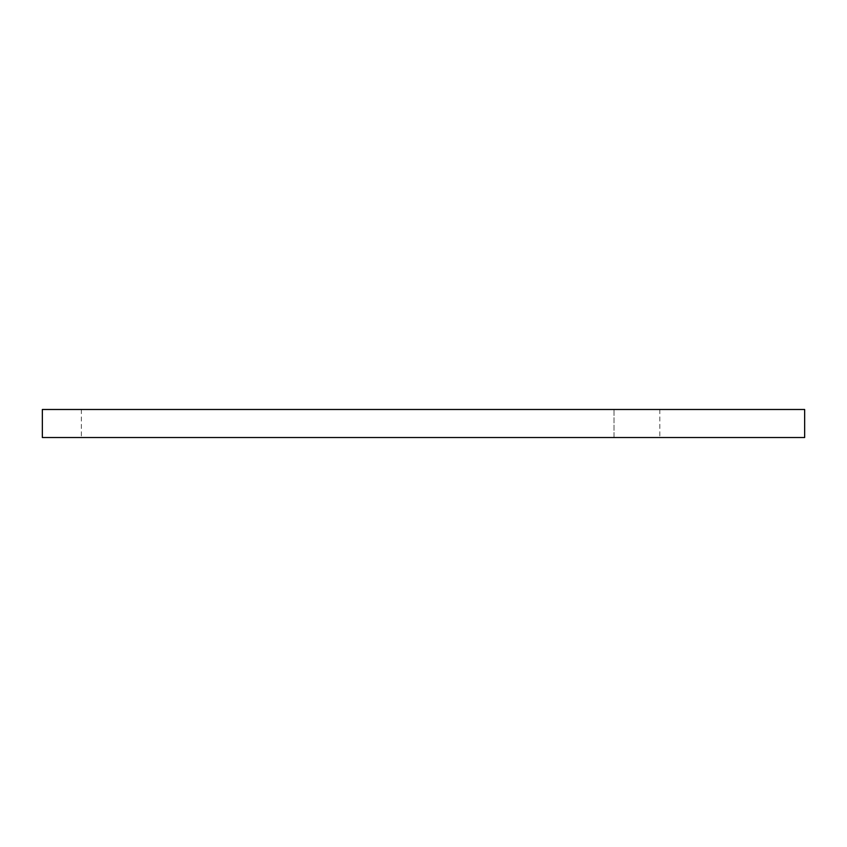 <?xml version="1.0" encoding="UTF-8"?>
<svg xmlns="http://www.w3.org/2000/svg" width="847" height="847" viewBox="0 0 847 847"><rect width="100%" height="100%" fill="white"/><g stroke="black" fill="none" stroke-linecap="round" stroke-linejoin="round"><path stroke-width="0.64" stroke-dasharray="4.24 3.18" d="M659.813 409.482L659.813 437.518L659.813 409.482L614.022 409.482L614.022 437.518L659.813 437.518L614.022 437.518L614.022 409.482L81.365 409.482L659.813 409.482M804.65 437.518L804.65 409.482L42.35 409.482L42.35 437.518L804.65 437.518M350.404 437.518L81.365 437.518L350.404 437.518M81.365 409.482L81.365 437.518"/><path stroke-width="1.27" d="M804.65 409.482L42.35 409.482L42.35 437.518L804.65 437.518L804.65 409.482"/></g></svg>
